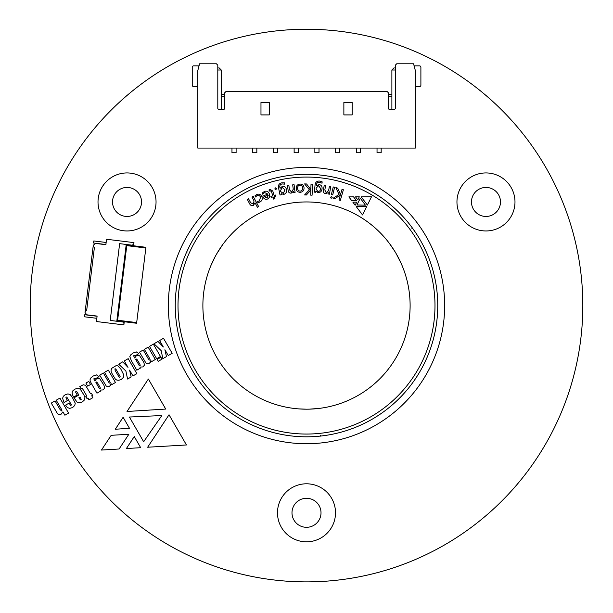 <?xml version="1.0" encoding="UTF-8"?>
<svg xmlns="http://www.w3.org/2000/svg" width="613" height="613" viewBox="0 0 613 613"><rect width="100%" height="100%" fill="white"/><g stroke="black" fill="none" stroke-linecap="round" stroke-linejoin="round"><path stroke-width="0.92" d="M303.55 436.785A131.251 131.251 0 0 0 309.45 436.785M421.614 242.518A131.251 131.251 0 0 0 191.386 242.518M122.884 321.58L122.83 321.986L110.217 320.438L119.642 243.645L132.262 245.2L133.803 243.997L133.971 242.625L106.547 239.254L105.873 244.71L95.59 243.445L93.283 245.246L93.168 246.173L94.371 247.713L86.678 310.377L85.138 311.58L85.023 312.507L86.824 314.821L97.107 316.078L96.44 321.534L123.864 324.898L124.255 321.748M133.803 243.997L133.58 245.775M94.371 247.713L93.168 246.173L85.138 311.58L86.678 310.377M136.684 322.576L136.599 323.258L116.845 320.837L117.619 320.239L136.684 322.576L145.925 247.292L126.178 244.871L116.845 320.837L126.178 244.871L126.776 245.637L145.84 247.981M122.83 321.986L124.033 323.526M132.209 245.606L132.262 245.2M97.092 316.254L84.747 314.737L84.494 316.798L96.839 318.308M106.149 242.48L93.804 240.963L93.551 243.016L105.896 244.533M125.88 371.003L127.573 379.041L131.151 376.972L129.588 370.122L132.952 375.93L136.868 373.662L128.201 358.659L124.278 360.927L128.002 367.363L122.692 361.846L118.684 364.16L125.88 371.003M112.478 374.367L115.443 379.278L116.899 380.106L118.83 380.267L121.29 379.416L123.382 377.386L123.88 375.102L120.792 369.003L117.803 365.8L115.934 365.746L111.88 368.229L111.053 369.953L111.183 371.884L112.478 374.367M150.829 360.513L151.511 361.685L155.311 359.502L148.17 347.15L144.369 349.326L149.197 357.67L150.078 359.433L149.802 359.992L149.174 360.084L148.147 358.567L143.204 350.008L139.496 352.146L145.955 363.065L147.465 363.731L149.304 363.248L150.507 362.13L150.829 360.513M131.328 360.659L136.814 370.175L140.308 368.16L139.963 367.08L142.967 366.919L144.538 365.026L143.726 362.114L139.68 355.831L138.216 355.279L136.278 355.831L134.73 357.992L133.649 355.923L134.009 355.31L135.128 355.801L138.829 353.655L136.278 351.893L133.09 353.011L130.86 354.735L129.818 356.605L131.328 360.659M85.927 383.071L87.69 386.129L90.532 384.489L88.77 381.432L85.927 383.071M87.92 397.983L89.015 399.891L92.816 397.699L91.72 395.791L92.563 395.301L91.414 393.308L90.563 393.791L85.513 385.286L83.245 384.78L79.79 386.611L80.939 388.611L82.073 388.106L82.977 389.439L86.77 395.99L85.82 396.527L86.969 398.527L87.92 397.983M110.984 383.523L111.666 384.688L115.466 382.497L108.325 370.137L104.524 372.329L109.344 380.681L110.225 382.443L109.957 383.002L109.329 383.087L108.302 381.577L103.359 373.018L99.651 375.156L106.218 386.021L107.62 386.742L109.451 386.251L110.662 385.14L110.984 383.523M91.483 383.661L96.969 393.178L100.463 391.163L100.118 390.09L103.122 389.922L104.708 388.021L103.881 385.125L99.827 378.842L98.371 378.282L96.433 378.826L94.885 381.002L93.82 378.934L94.164 378.321L95.276 378.811L98.984 376.666L96.433 374.903L93.268 375.999L91.015 377.746L90.08 379.547L90.119 381.056L91.483 383.661M157.112 359.448L158.208 361.356L162.024 359.141L160.92 357.241L157.112 359.448M149.534 346.353L156.675 358.712L160.491 356.498L153.35 344.138L149.534 346.353M161.173 350.621L162.866 358.659L166.46 356.59L164.897 349.739L168.261 355.548L172.169 353.295L163.495 338.292L159.595 340.544L163.319 346.981L157.993 341.464L153.978 343.786L161.173 350.621M62.932 411.836L64.894 415.216L68.579 413.093L59.913 398.09L56.227 400.212L61.3 408.978L61.928 410.327L61.568 410.94L60.059 409.553L55.055 400.902L51.262 403.093L57.66 413.905L59.177 414.572L61.17 414.135L62.932 411.836M78.87 395.033L74.012 397.837L76.985 402.028L79.414 402.772L82.311 401.944L84.326 400.051L85.008 397.837L83.912 394.941L80.403 389.37L78.924 388.504L77 388.381L74.702 389.263L72.886 390.749L72.112 392.588L72.219 394.228L73.598 397.101L77.2 395.033L75.56 392.014L76.027 391.309L76.625 391.401L78.87 395.033M69.031 403.132L65.545 405.147L67.376 407.576L69.683 408.381L72.579 407.553L74.755 405.454L75.253 403.185L72.219 397.178L70.166 394.565L67.92 393.883L65.185 394.764L63.277 396.297L62.61 398.366L64.013 402.496L67.392 400.542L65.92 397.73L66.189 396.994L66.871 397.178L71.499 404.925L70.648 405.431L69.031 403.132M306.5 541.815A29.01 29.01 0 0 0 331.625 498.3A29.01 29.01 0 0 0 281.375 498.3A29.01 29.01 0 0 0 306.5 541.815M127.029 230.963A29.01 29.01 0 0 0 152.154 187.44A29.01 29.01 0 0 0 101.904 187.44A29.01 29.01 0 0 0 127.029 230.963M485.971 230.963A29.01 29.01 0 0 0 511.096 187.44A29.01 29.01 0 0 0 460.846 187.44A29.01 29.01 0 0 0 485.971 230.963M306.5 581.883A276.317 276.317 0 0 0 545.8 167.41A276.317 276.317 0 0 0 67.2 167.41A276.317 276.317 0 0 0 306.5 581.883M306.5 443.728A138.163 138.163 0 0 0 426.15 236.488A138.163 138.163 0 0 0 186.85 236.488A138.163 138.163 0 0 0 306.5 443.728M119.098 449L101.459 450.057L111.198 435.314L128.86 434.257L119.098 449M161.84 415.537L143.664 441.751L129.397 417.032L161.84 415.537M134.255 436.548L140.683 447.705L126.416 448.524L134.255 436.548M129.481 428.295L115.298 429.246L123.113 417.269L129.481 428.295M165.725 409.063L127.021 411.484L148.369 379.018L165.725 409.063M147.656 447.229L169.027 414.763L186.452 444.961L147.656 447.229M485.971 216.45A14.505 14.505 0 0 0 498.538 194.696A14.505 14.505 0 0 0 473.412 194.696A14.505 14.505 0 0 0 485.971 216.45M127.029 216.45A14.505 14.505 0 0 0 139.588 194.696A14.505 14.505 0 0 0 114.462 194.696A14.505 14.505 0 0 0 127.029 216.45M306.5 527.31A14.505 14.505 0 0 0 319.066 505.549A14.505 14.505 0 0 0 293.934 505.549A14.505 14.505 0 0 0 306.5 527.31M79.521 398.596L78.962 397.645L80.027 397.032L81.215 399.331L80.364 399.822L79.521 398.596M99.505 388.772L95.912 382.535L96.233 381.899L97.49 382.872L99.942 387.102L100.44 388.236L99.505 388.772M139.335 365.762L135.734 359.524L136.078 358.896L137.335 359.862L139.787 364.091L140.285 365.225L139.335 365.762M119.259 377.37L115.175 370.551L114.922 368.857L115.627 368.88L116.416 369.991L119.635 375.585L120.209 376.811L119.259 377.37M256.993 195.616L255.506 196.995L254.993 195.823L256.77 194.459C259.046 193.677 260.724 194.375 261.805 196.551C262.77 199.041 262.08 200.903 259.743 202.137L257.897 202.52L257.353 201.256L259.284 201.079L260.548 197.225C259.82 195.608 258.64 195.072 256.993 195.616M274.793 188.965L275.459 187.854L276.563 188.49L275.911 189.601L274.793 188.965M270.026 190.597L269.314 191.08L268.984 189.969L270.103 189.379L272.793 191.034L274.08 195.401L275.383 195.018L275.712 196.129L274.409 196.512L274.946 198.336L273.735 199.148L273.076 196.903L271.191 197.463L270.862 196.352L272.747 195.8L271.528 191.662L270.026 190.597M357.808 199.869L355.517 196.873L359.31 196.834L357.808 199.869M356.682 202.144L355.165 205.209L352.889 202.175L356.682 202.144M351.701 200.635L348.858 196.888L353.563 196.865L356.398 200.62L351.701 200.635M253.437 205.301C251.721 205.999 250.441 205.47 249.606 203.715L247.346 199.455L248.564 198.811L250.679 202.788L253.338 204.052L254.043 200.926L251.958 197.003L253.184 196.352L258.625 206.589L257.399 207.24L255.031 202.78L253.437 205.301M281.39 194.742L280.026 195.026L278.563 187.961C278.003 185.18 279.099 183.463 281.834 182.812L284.44 182.835L284.716 184.153L282.087 183.946C280.225 184.406 279.497 185.586 279.888 187.486L280.087 188.298L282.409 186.298C284.608 186.137 285.934 187.18 286.386 189.425C286.945 191.938 286.064 193.608 283.742 194.444L281.175 193.693L281.39 194.742M304.6 194.942L309.389 189.8L304.615 183.915L306.561 183.977L310.822 189.54L311.029 184.122L312.454 184.168L312.101 195.179L310.684 195.133L310.845 189.946L306.362 194.995L304.6 194.942M330.484 197.225L331.564 196.604L332.208 197.654L331.143 198.29L330.484 197.225M331.357 194.582L333.25 186.942L334.598 187.272L332.713 194.919L331.357 194.582M325.442 193.677C323.672 193.149 322.997 191.93 323.411 190.038L324.239 185.325L325.603 185.563L324.829 189.953L326.147 192.635L328.622 190.635L329.396 186.229L330.767 186.475L329.403 194.191L328.039 193.946L328.261 192.666L325.442 193.677M315.733 192.26L314.354 192.122L315.067 184.988C315.366 182.191 316.906 180.889 319.695 181.08L322.162 181.877L322.024 183.203L319.595 182.23C317.695 182.115 316.653 183.019 316.461 184.934L316.408 185.762L319.204 184.551C321.335 185.057 322.277 186.444 322.047 188.704C321.833 191.248 320.499 192.574 318.055 192.674L315.864 191.202L315.733 192.26M306.5 409.185A103.62 103.62 0 0 0 396.236 253.759A103.62 103.62 0 0 0 216.764 253.759A103.62 103.62 0 0 0 306.5 409.185L299.098 408.917M333.104 198.283L339.027 194.482L335.847 187.593L337.717 188.13L340.476 194.582L342.016 189.371L343.387 189.769L340.33 200.367L338.958 199.976L340.368 194.972L334.798 198.773L333.104 198.283M367.409 205.056L361.164 196.85L371.493 196.781L367.409 205.056M356.306 206.681L366.628 206.627L362.528 214.933L356.306 206.681M365.402 205.156L356.927 204.995L360.291 198.191L365.402 205.156M296.225 188.429C296.186 185.854 297.428 184.398 299.956 184.069C302.439 184.115 303.795 185.387 304.04 187.884C304.094 190.52 302.822 191.992 300.232 192.306C297.742 192.252 296.401 190.957 296.225 188.429M291.144 193.149C289.29 193.172 288.279 192.214 288.11 190.275L287.489 185.517L288.861 185.341L289.436 189.769L291.504 191.938L293.267 189.287L292.692 184.842L294.071 184.666L295.083 192.451L293.704 192.628L293.535 191.34L291.144 193.149M267.398 199.087C265.26 199.654 263.797 198.865 263.008 196.719L262.762 196.06L267.904 194.122L264.624 192.551L262.655 194.191L262.218 193.026L264.54 191.379C266.877 190.735 268.479 191.585 269.352 193.923C270.149 196.237 269.498 197.953 267.398 199.087M416.235 233.561L412.495 228.159A131.251 131.251 0 0 0 200.167 228.626L196.244 234.358M189.271 246.533L186.467 252.479M426.303 251.951L423.299 245.69M320.545 436.065L313.986 436.602M293.029 436.127L299.665 436.64M319.181 408.404L309.634 409.139M310.661 409.101L314.936 408.84M317.059 408.649L320.162 408.281M216.764 253.759L222.626 244.725M211.094 265.13L215.24 256.495M214.749 257.406L212.841 261.23M211.952 263.176L210.719 266.042M396.236 253.759L401.124 263.345M389.217 243.162L394.626 251.062M394.082 250.188L391.722 246.625M390.489 244.878L388.627 242.38M306.5 436.816A131.251 131.251 0 0 1 192.834 239.944A131.251 131.251 0 0 1 420.166 239.944A131.251 131.251 0 0 1 306.5 436.816A131.251 131.251 0 0 1 192.834 239.944A131.251 131.251 0 0 1 420.166 239.944A131.251 131.251 0 0 1 306.5 436.816M316.155 188.015L316.047 189.103L317.94 191.509C319.634 191.402 320.53 190.444 320.63 188.651L318.699 185.655L316.155 188.015M300.255 191.149C301.948 190.842 302.738 189.792 302.623 188.007C302.531 186.252 301.634 185.325 299.933 185.218C298.247 185.501 297.489 186.536 297.65 188.314C297.68 190.099 298.546 191.049 300.255 191.149M280.524 190.543L280.746 191.616L283.29 193.363L285.014 189.8L282.248 187.509L280.524 190.543M268.302 195.164L264.456 196.612L267.023 198.03L268.302 195.164M252.686 148.062L252.686 152.76L256.832 152.76L256.832 148.062M273.413 148.062L273.413 152.76L277.559 152.76L277.559 148.062M294.133 148.062L294.133 152.76L298.278 152.76L298.278 148.062M314.86 148.062L314.86 152.76L319.005 152.76L319.005 148.062M335.579 148.062L335.579 152.76L339.725 152.76L339.725 148.062M356.306 148.062L356.306 152.76L360.452 152.76L360.452 148.062M377.033 148.062L377.033 152.76L381.171 152.76L381.171 148.062M415.369 70.694L413.576 63.79L396.718 63.79L395.339 65.17L395.339 108.279A1.103 1.103 0 0 1 394.228 109.382L389.531 109.382A1.103 1.103 0 0 1 388.427 108.279L388.427 92.801L387.048 91.421L226.09 91.421L224.71 92.801L224.71 108.279A1.103 1.103 0 0 1 223.607 109.382L218.91 109.382A1.103 1.103 0 0 1 217.799 108.279L217.799 65.17L216.42 63.79L199.562 63.79L197.769 70.694L197.769 148.062L415.369 148.062L415.369 70.694M343.87 102.471L343.87 114.907L352.161 114.907L352.161 102.471L343.87 102.471M260.977 114.907L269.268 114.907L269.268 102.471L260.977 102.471L260.977 114.907M197.769 86.586L193.624 86.586A1.379 1.379 0 0 1 192.244 85.199L192.244 67.238A1.379 1.379 0 0 1 193.624 65.859L199.026 65.859M414.112 65.859L419.514 65.859A1.379 1.379 0 0 1 420.893 67.238L420.893 85.199A1.379 1.379 0 0 1 419.514 86.586L415.369 86.586M391.883 94.18L388.427 94.18M224.71 94.18L221.255 94.18M391.883 96.256L388.427 96.256M224.71 96.256L221.255 96.256M395.339 67.936L393.952 67.936L391.883 70.005L395.339 70.005M391.883 70.005L391.883 109.382M217.799 67.936L219.186 67.936L221.255 70.005L217.799 70.005M221.255 109.382L221.255 70.005M231.967 148.062L231.967 152.76L236.105 152.76L236.105 148.062M117.619 320.239L126.776 245.637M306.5 434.05A128.485 128.485 0 0 0 417.775 241.323A128.485 128.485 0 0 0 195.225 241.323A128.485 128.485 0 0 0 306.5 434.05M320.545 435.437L320.545 436.127M411.951 228.465L412.549 228.12M187.011 252.794L186.413 252.449"/></g></svg>
